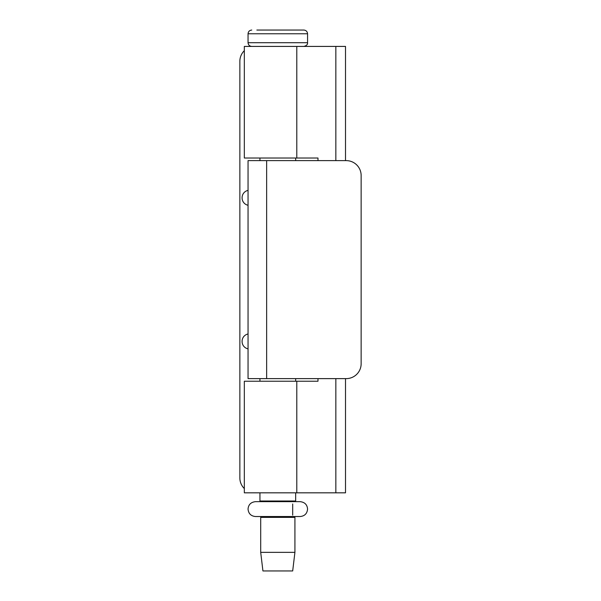 <?xml version="1.0" encoding="UTF-8"?>
<svg xmlns="http://www.w3.org/2000/svg" width="601" height="601" viewBox="0 0 601 601"><rect width="100%" height="100%" fill="white"/><g stroke="black" fill="none" stroke-linecap="round" stroke-linejoin="round"><path stroke-width="0.9" d="M345.515 378.622L345.515 492.828L244.329 492.828L244.329 381.229L317.982 381.229L317.982 378.622M317.982 160.625L317.982 158.018L244.329 158.018L244.329 46.42L345.515 46.42L345.515 160.625M244.329 50.672A14.882 14.882 0 0 0 239.859 61.302L239.859 477.945A14.882 14.882 0 0 0 244.329 488.575M307.569 33.769L307.569 42.701L248.048 42.701L248.048 33.769L307.569 33.769C307.336 31.522 306.097 30.283 303.851 30.05L256.86 30.05M259.948 492.828L259.948 501.016L295.662 501.016L295.662 492.828M260.699 517.378L294.918 517.378L294.918 552.349L260.699 552.349L260.699 517.378L261.54 516.529M260.699 552.349L262.93 570.95L292.687 570.95L294.918 552.349M242.098 341.571A7.437 7.437 0 0 0 248.048 348.858L248.048 333.983A7.437 7.437 0 0 0 242.098 341.27L242.098 341.571M361.141 363.74A14.882 14.882 0 0 1 346.259 378.622L266.649 378.622L266.649 160.625L346.259 160.625A14.882 14.882 0 0 1 361.141 175.507L361.141 363.74M266.649 160.625L248.048 160.625L248.048 378.622L266.649 378.622M248.048 205.264A7.437 7.437 0 0 1 242.098 197.977L242.098 197.676A7.437 7.437 0 0 1 248.048 190.389M296.789 158.018L296.789 46.42M296.789 492.828L296.789 381.229M335.846 492.828L335.846 378.622M335.846 160.625L335.846 46.42M255.493 501.655L300.124 501.655C304.73 502.173 307.209 504.66 307.569 509.092C307.126 513.615 304.647 516.094 300.124 516.529L255.485 516.529C250.97 516.094 248.491 513.615 248.048 509.092C248.408 504.66 250.887 502.173 255.485 501.655L255.485 501.655M307.569 42.701C307.765 44.504 306.525 45.744 303.851 46.42M248.048 42.701C248.281 44.947 249.52 46.187 251.766 46.42M248.048 33.769C248.281 31.522 249.52 30.283 251.766 30.05M259.948 158.018L259.948 160.625M259.948 378.622L259.948 381.229M295.662 158.018L295.662 160.625M295.662 378.622L295.662 381.229M294.069 516.529L294.918 517.378M292.687 503.991L292.687 508.934M292.687 509.092L292.687 515.147"/></g></svg>
